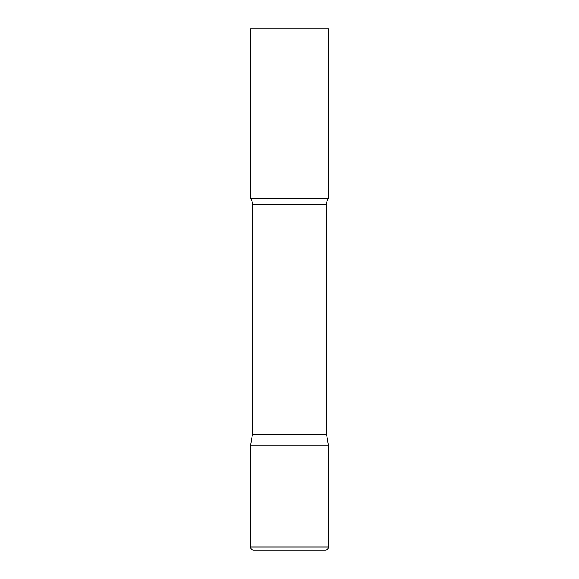 <?xml version="1.0" encoding="UTF-8"?>
<svg xmlns="http://www.w3.org/2000/svg" width="579" height="579" viewBox="0 0 579 579"><rect width="100%" height="100%" fill="white"/><g stroke="black" fill="none" stroke-linecap="round" stroke-linejoin="round"><path stroke-width="0.87" d="M250.417 546.923L250.417 445.83L252.401 434.597L326.599 434.597L328.582 445.83L250.417 445.83L328.582 445.83L328.582 546.923L250.417 546.923C250.606 548.82 251.648 549.862 253.544 550.05L325.456 550.05C327.352 549.862 328.394 548.82 328.582 546.923M326.599 434.597L326.599 204.069A9.38 9.38 0 0 1 328.582 198.308L328.582 28.95L250.417 28.95L250.417 198.308A9.38 9.38 0 0 1 252.401 204.069L326.599 204.069M252.401 434.597L252.401 204.069M250.417 198.308L328.582 198.308"/></g></svg>
